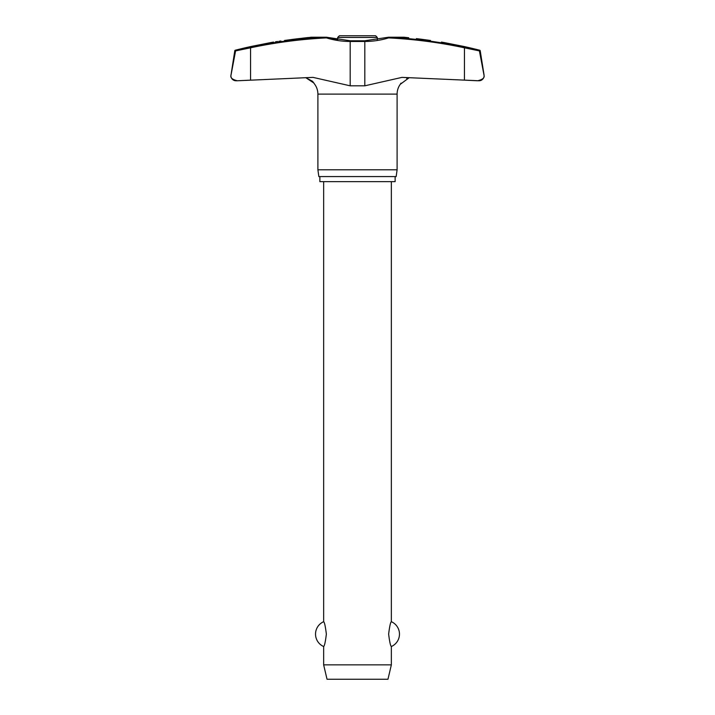 <?xml version="1.0" encoding="UTF-8"?>
<svg xmlns="http://www.w3.org/2000/svg" width="715" height="715" viewBox="0 0 715 715"><rect width="100%" height="100%" fill="white"/><g stroke="black" fill="none" stroke-linecap="round" stroke-linejoin="round"><path stroke-width="1.07" d="M309.827 37.341L326.514 37.234L326.442 37.904L326.746 37.252A0.679 0.679 0 0 0 326.558 37.225L326.514 37.234A493.931 486.334 -90 0 0 250.545 47.145L236.084 50.229L235.584 50.908L250.572 47.798L250.545 47.145L235.28 50.229A0.679 0.679 0 0 0 234.779 50.783L236.084 50.229M404.163 37.225L388.442 37.225A0.679 0.679 0 0 0 388.245 37.26L388.558 37.904L388.486 37.234L403.877 37.323M377.306 39.79L377.306 37.439L337.695 37.439L337.695 39.79L326.755 37.26L350.314 40.782L364.686 40.782L350.314 40.782L350.189 41.461A83.691 82.404 -90 0 1 326.442 37.904A493.261 485.664 90 0 0 250.572 47.798L250.572 80.143L237.344 80.768L313.018 77.381L350.189 85.818L364.811 85.818L401.982 77.381L479.023 80.768A5.077 5.077 0 0 0 484.1 75.692L484.037 76.46M230.909 76.005L230.9 75.692A5.077 5.077 0 0 0 235.977 80.768L237.344 80.768C232.572 79.615 230.418 77.926 230.9 75.692L235.584 50.908M230.963 74.896A5.077 5.077 0 0 0 230.9 75.692L234.779 50.783M388.245 37.26L364.686 40.782L364.811 41.461A83.691 82.404 90 0 0 388.558 37.904A493.261 485.664 -90 0 1 464.428 47.798L479.416 50.908L484.1 75.692A5.077 5.077 0 0 0 484.037 74.896L480.221 50.783A0.679 0.679 0 0 0 479.72 50.229A495.647 495.647 0 0 0 463.883 46.475L444.247 42.578A495.647 495.647 0 0 0 441.414 42.078M479.416 50.908L484.037 74.896M395.136 176.569L395.136 181.646L319.864 181.646L319.864 176.569M409.275 77.631L400.284 84.299A16.722 16.722 0 0 0 397.102 94.112L397.102 169.795L317.898 169.795L317.898 94.112A16.722 16.722 0 0 0 314.716 84.299L314.663 84.209M397.102 169.795L396.155 176.569L318.845 176.569L317.898 169.795M405.173 37.341L406.299 37.466M408.73 37.752L404.225 37.234M273.586 42.078A495.647 495.647 0 0 0 270.753 42.578L251.117 46.475A495.647 495.647 0 0 0 235.28 50.229M275.454 41.81L277.572 41.497M278.921 41.3L280.95 41.005M302.239 38.217L308.531 37.493M484.028 74.896L484.1 75.692C484.582 77.926 482.428 79.615 477.656 80.768L464.428 80.143L464.455 47.145A493.931 486.334 90 0 0 388.486 37.234L388.442 37.225M407.201 78.194L406.701 78.391M400.999 83.119L400.337 84.209M314.001 83.119L305.725 77.631L312.625 81.367L314.716 84.299M311.123 37.323L298.611 38.637A495.182 491.169 -90 0 0 284.463 40.496C270.359 42.551 270.359 42.551 284.463 40.496M337.695 37.439L339.393 35.75L375.607 35.75L377.306 37.439M323.654 181.646L323.654 621.701C324.503 622.247 325.405 626.385 326.362 634.116C325.405 641.847 324.503 645.985 323.654 646.521L323.654 664.861L327.032 679.25L387.968 679.25L391.346 664.861L391.346 646.521C390.497 645.985 389.595 641.847 388.638 634.116C389.595 626.385 390.497 622.247 391.346 621.701L391.346 181.646M323.654 664.861L391.346 664.861M430.537 40.496C444.641 42.551 444.641 42.551 430.537 40.496A495.182 491.169 90 0 0 416.389 38.637M479.72 50.229L464.455 47.145M479.39 50.783L480.221 50.783M397.102 94.112L317.898 94.112M350.189 85.818L350.189 41.461L364.811 41.461L364.811 85.818M391.346 646.521A13.54 13.54 0 0 0 391.346 621.701M323.654 621.701A13.54 13.54 0 0 0 323.654 646.521M310.837 37.225L326.558 37.225L310.837 37.225"/></g></svg>
